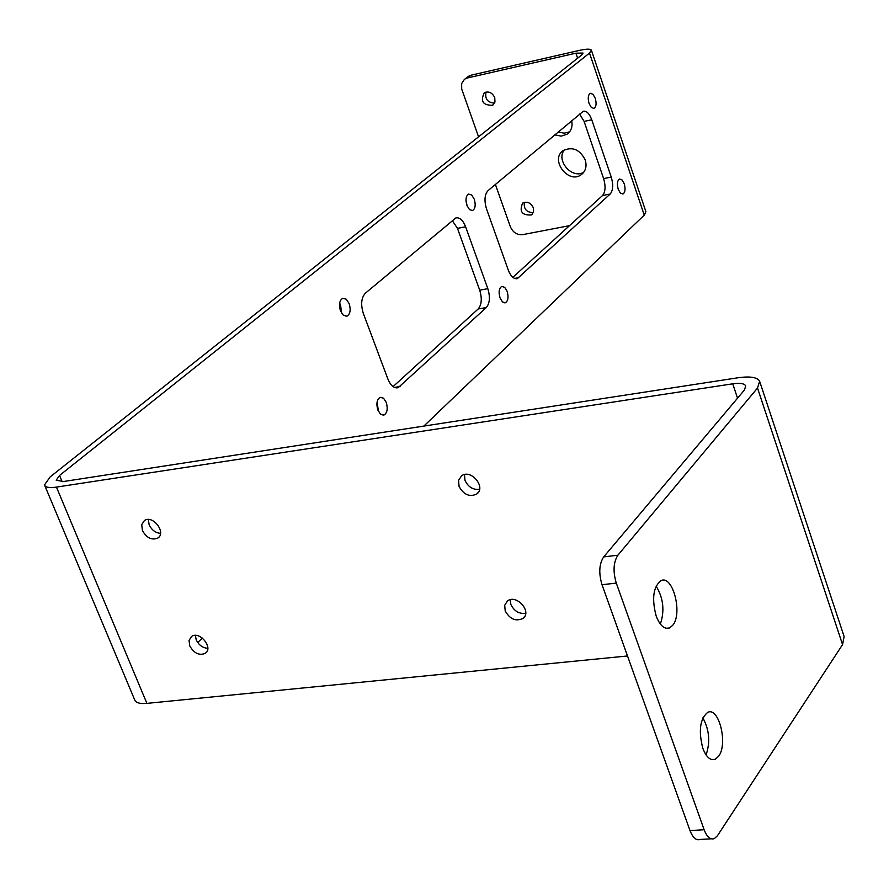 <?xml version="1.0" encoding="UTF-8"?>
<svg xmlns="http://www.w3.org/2000/svg" width="889" height="889" viewBox="0 0 889 889"><rect width="100%" height="100%" fill="white"/><g stroke="black" fill="none" stroke-linecap="round" stroke-linejoin="round"><path stroke-width="1.33" d="M617.911 555.192C613.41 562.159 612.865 571.46 616.288 583.095L602.009 584.718C598.586 573.127 599.142 563.859 603.687 556.903L617.911 555.192L757.517 388.037L759.628 381.259C757.361 377.225 750.116 376.069 737.903 377.781L63.397 481.538L56.207 480.216L59.552 475.448L589.507 53.073L591.385 50.184C590.474 48.773 586.484 48.839 579.417 50.395L471.148 75.176L464.391 79.399L461.658 83.566L461.691 89.022L478.56 136.839M577.606 58.218L575.894 53.184L467.425 77.965M575.894 53.184L583.051 53.062L581.917 54.796L50.151 476.915L44.506 484.905C45.239 487.394 49.217 488.128 56.44 487.105L146.896 703.377C139.695 703.988 135.584 702.732 134.583 699.61L44.828 485.683M737.537 398.172L732.736 383.815L56.44 487.105M732.736 383.815C740.059 382.792 744.393 383.503 745.727 385.915L744.426 390.015L603.687 556.903M495.406 184.456L510.364 226.751C512.953 232.474 517.054 235.107 522.665 234.652L569.505 225.662M591.418 50.284L645.903 211.693L644.258 215.116L589.507 53.073M197.725 642.536L202.392 638.069M423.864 426.087L644.258 215.116M759.817 381.814L844.117 636.524L842.561 644.603L757.517 388.037M616.288 583.095L704.121 829.737C706.944 836.971 710.344 839.927 714.323 838.616L717.434 835.749L842.561 644.603M627.512 655.971L146.896 703.377M602.009 584.718L690.008 830.593L704.121 829.737M660.349 624.078C664.805 610.754 663.394 598.086 656.104 586.073M706.077 754.939C710.411 742.126 709.344 729.78 702.855 717.89M711.189 838.805L700.265 839.449C696.254 840.761 692.831 837.805 690.008 830.593M142.44 530.555L141.718 524.699L144.418 520.543C152.797 514.464 166.754 532.878 157.753 538.123C151.708 540.445 146.607 537.923 142.44 530.555M189.768 645.925L189.046 640.48L191.491 636.535C199.436 630.345 213.86 647.937 205.27 653.348C199.214 655.804 194.035 653.326 189.768 645.925M459.068 486.416L458.568 480.36L461.535 475.848C470.959 468.459 486.672 487.605 476.571 494.14C469.425 497.229 463.591 494.651 459.068 486.416M505.208 610.899L504.696 605.331L507.319 601.097C516.165 593.574 532.511 611.721 522.954 618.444C515.809 621.711 509.886 619.2 505.208 610.899M591.752 119.771L584.106 121.404L603.62 178.6L611.243 177.067C613.454 184.734 613.099 190.39 610.187 194.024L517.365 278.59C513.82 279.268 510.797 276.457 508.297 270.167L486.55 209.015C484.072 200.681 484.572 194.547 488.039 190.613L583.295 111.247C586.562 110.68 589.385 113.525 591.752 119.771L611.243 177.067M584.106 121.404L579.617 114.025M610.187 194.024L602.542 195.524L512.831 277.368M602.542 195.524C605.465 191.891 605.82 186.257 603.62 178.6M486.316 307.538L398.15 387.693C394.071 388.526 390.66 385.648 387.893 379.047L363.357 313.506C360.59 304.538 361.256 297.782 365.346 293.226L455.857 217.927C459.702 217.205 462.947 220.15 465.614 226.773L487.828 288.681C490.317 296.993 489.817 303.271 486.316 307.538L478.171 308.983L393.071 386.615M478.171 308.983C481.682 304.727 482.194 298.448 479.704 290.158L487.828 288.681M465.614 226.773L457.468 228.362L479.704 290.158M457.468 228.362L452.257 220.55M467.114 205.915L465.992 200.336M341.465 312.939L340.631 305.194L339.642 303.116M499.985 297.804L499.096 292.848M378.536 411.574L377.047 402.206M585.218 159.964C579.906 149.596 572.649 146.418 563.426 150.441C549.424 159.198 568.249 184.701 581.284 174.677C585.729 171.133 587.04 166.232 585.218 159.964M554.68 134.884L561.203 136.128L567.082 134.195C571.283 131.039 572.816 126.527 571.671 120.671M494.751 97.612C492.217 92.578 488.717 90.956 484.261 92.756C480.204 101.279 482.994 105.447 492.639 105.246L494.973 102.013L494.751 97.612M533.344 207.782C530.689 202.681 527.121 201.114 522.632 203.092C519.087 211.604 522.043 215.549 531.511 214.938L533.589 211.86L533.344 207.782M656.171 616.01C651.637 598.697 653.226 586.918 660.938 580.673C672.717 574.427 682.963 613.499 672.706 625.334L669.528 627.956C664.35 629.534 659.894 625.545 656.171 616.01M702.832 748.305C698.365 730.869 699.965 718.901 707.655 712.411C718.812 706.355 728.191 743.815 718.668 756.217L715.201 759.317C710.4 760.851 706.277 757.184 702.832 748.305M148.33 519.498L149.141 524.766C151.675 530.011 155.464 532.878 160.52 533.356M195.369 635.402L196.191 639.78C198.78 645.058 202.648 647.903 207.804 648.337M464.436 474.582L464.991 480.371C468.203 487.028 473.059 490.017 479.571 489.339M510.208 599.742L510.853 604.453C514.142 611.132 519.087 614.088 525.688 613.321M466.914 205.392C465.314 199.603 465.892 195.836 468.647 194.069L471.715 195.035L474.282 199.247C475.882 205.015 475.304 208.782 472.548 210.549L469.481 209.593L466.914 205.392M340.487 310.883C338.676 304.549 339.431 300.349 342.765 298.293L346.288 299.226L349.177 303.627C350.988 309.95 350.222 314.139 346.888 316.195L343.376 315.273L340.487 310.883M618.233 189.301C616.822 184.001 617.266 180.578 619.544 179.033L622.078 179.978L624.234 183.79C625.645 189.079 625.2 192.491 622.911 194.035L620.389 193.102L618.233 189.301M500.007 297.882C498.418 292.048 499.007 288.236 501.796 286.425L504.708 287.347L507.13 291.336C508.73 297.159 508.13 300.971 505.352 302.782L502.441 301.871L500.007 297.882M377.858 410.073C376.069 403.684 376.847 399.428 380.203 397.327L383.537 398.205L386.248 402.361C388.048 408.74 387.26 412.985 383.904 415.096L380.581 414.218L377.858 410.073M589.063 103.468C587.651 98.212 588.074 94.823 590.34 93.312L592.996 94.301L595.252 98.301C596.675 103.557 596.241 106.936 593.974 108.447L591.329 107.469L589.063 103.468M564.426 149.83C555.514 160.32 572.16 179.578 583.773 172.233M558.203 131.928L564.104 133.206L569.582 131.85M486.039 92.034C484.749 98.912 487.594 102.613 494.54 103.124M524.343 202.303C523.577 209.037 526.566 212.471 533.333 212.627M467.747 76.921L471.148 75.176M59.552 475.448L62.152 481.694M394.472 387.426L400.15 386.504M514.609 278.446L518.92 277.657M532.333 214.216L531.511 214.938M493.406 104.646L492.639 105.246M711.711 759.584L715.201 759.317M666.205 628.301L669.528 627.956M468.803 76.132L465.069 78.921M383.037 415.23L383.904 415.096M504.741 302.882L505.352 302.782M346.099 316.34L346.888 316.195M522.954 618.444L524.743 616.366M476.571 494.14L478.393 492.25M205.27 653.348L206.526 652.148M157.753 538.123L158.975 537.056M398.15 387.693L396.75 387.926M517.365 278.59L516.387 278.768M567.082 134.195L568.827 132.728M581.284 174.677L583.062 173.111"/></g></svg>
